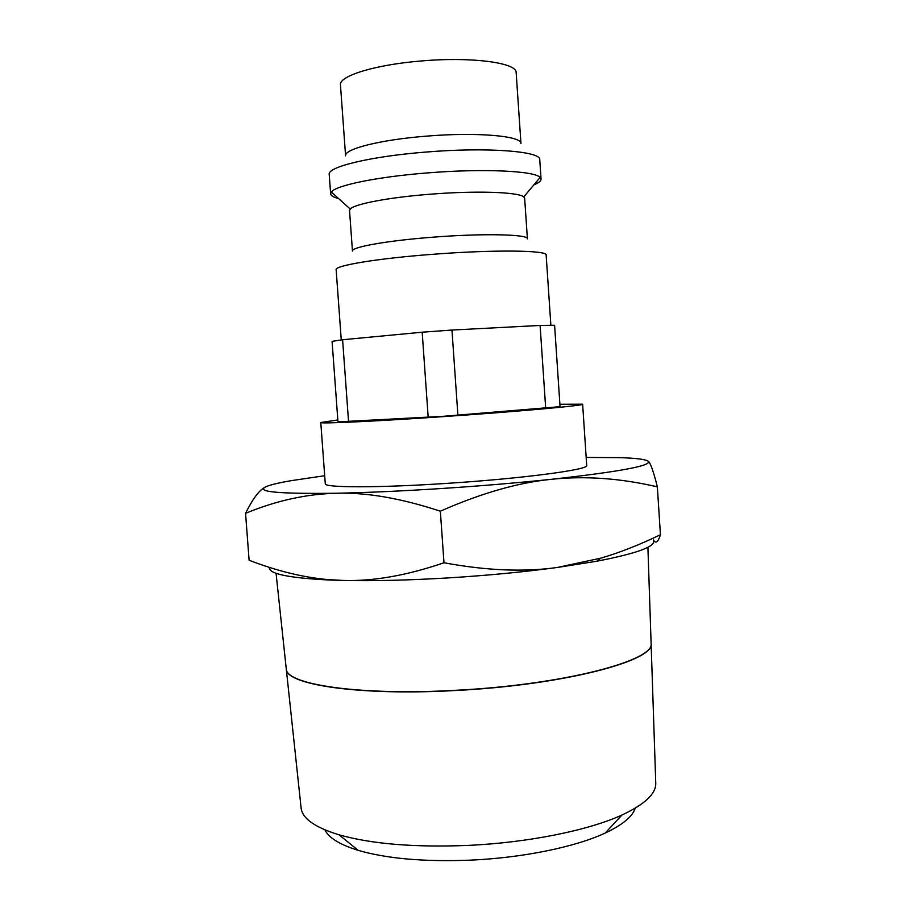 <?xml version="1.0" encoding="UTF-8"?>
<svg xmlns="http://www.w3.org/2000/svg" width="906" height="906" viewBox="0 0 906 906"><rect width="100%" height="100%" fill="white"/><g stroke="black" fill="none" stroke-linecap="round" stroke-linejoin="round"><path stroke-width="1.36" d="M550.871 325.254L546.148 255.028C547.915 250.26 493.521 249.546 432.672 254.303C377.587 258.414 334.405 265.639 336.149 269.716L341.256 339.92M350.248 209.048C354.416 204.031 388.776 197.417 429.863 194.246C475.559 190.52 518.674 192.004 523.747 196.919L524.665 198.323L527.405 238.856C528.742 234.292 483.249 233.204 432.875 237.191C387.213 240.634 351.03 247.145 352.457 251.087L349.535 210.566L350.248 209.048L331.324 192.027L330.633 193.839C330.837 195.685 333.487 197.259 338.595 198.573M533.827 184.926C538.696 182.91 541.109 180.974 541.052 179.128L540.112 177.429C534.71 170.826 482.649 168.357 426.964 172.955C376.919 176.874 335.662 185.458 331.324 192.027M541.052 179.128L539.75 159.66C541.267 151.223 486.499 146.953 425.503 152.095C370.282 156.432 327.225 166.987 329.218 174.382L330.633 193.839M520.961 143.556C522.094 135.911 476.284 131.88 425.797 136.194C380.022 139.818 343.94 149.082 345.582 155.821L340.463 84.938C338.663 76.127 374.676 64.79 420.531 61.042C470.735 56.512 516.613 62.616 516.148 72.457L520.961 143.556M348.561 421.675L342.604 339.739L332.083 341.358L337.961 421.879L442.966 416.33L560.055 406.669L554.597 325.265L540.101 325.447L545.684 408.187M428.187 417.326L422.185 332.208L451.958 330.044L457.904 415.288M337.813 419.965L320.781 422.502C318.969 423.917 372.706 421.471 441.901 416.726C518.492 411.528 585.503 405.412 582.637 404.189L559.885 404.257M320.781 422.502L325.277 483.725C323.646 487.745 377.496 487.96 446.579 483.396C523.068 478.515 589.761 469.546 586.703 465.446L582.637 404.189M440.35 511.199C481.12 493.204 518.198 482.57 551.607 479.285C517.666 482.853 480.984 485.933 441.562 488.515C402.241 491.041 367.372 492.615 336.964 493.238C366.817 492.366 401.279 498.345 440.35 511.199L443.985 562.762C486.488 570.644 524.348 572.196 557.552 567.428L596.827 561.222C638.243 553.192 657.088 546.058 653.328 539.817C655.706 543.974 658.073 542.275 660.44 534.721C639.738 544.755 619.84 552.581 600.735 558.164L557.552 567.428C523.759 572.003 487.19 575.503 447.847 577.937C408.606 580.259 373.77 581.097 343.329 580.452L328.584 579.976C288.131 577.915 268.403 573.713 269.41 567.405M655.751 782.716L655.774 783.52C655.853 793.95 644.574 804.449 621.935 815.026C588.526 830.372 528.255 842.659 467.881 845.411C414.438 847.54 371.483 844.007 339.037 834.811C315.152 827.484 302.513 818.662 301.143 808.322L301.064 807.518M635.242 808.163C632.535 816.6 622.524 824.89 605.185 833.056C575.537 846.917 523.158 857.778 470.758 860.134C424.393 861.957 386.851 858.695 358.13 850.326C339.829 844.664 328.753 837.846 324.914 829.873M286.205 668.334L286.262 668.877C285.752 684.562 359.92 695.865 456.579 690.247C564.098 684.732 655.151 660.463 651.108 643.362L651.086 642.818M655.774 783.52L651.108 643.543C655.151 660.644 564.11 684.925 456.601 690.451C359.942 696.057 285.775 684.743 286.285 669.058L286.228 668.503M264.212 487.711C258.572 491.029 252.355 499.568 245.56 513.328C276.387 500.588 306.851 493.895 336.964 493.238C276.998 494.019 253.714 491.686 267.111 486.239C271.743 484.495 279.807 482.626 291.302 480.633L324.688 475.729M586.171 457.439L619.919 457.655C636.25 458.164 645.695 459.365 648.232 461.245C652.048 465.673 619.84 471.686 551.607 479.285C585.208 475.752 620.451 478.266 657.348 486.839C653.486 471.403 650.451 462.875 648.232 461.245L647.575 460.814M443.985 562.762C406.783 575.503 373.238 581.392 343.329 580.452L327.927 579.591C302.932 577.36 276.658 570.905 249.105 560.236L245.56 513.328M657.348 486.839L660.44 534.721M342.604 339.739L422.185 332.208M451.958 330.044L540.101 325.447M523.747 196.919L540.112 177.429M358.13 850.326L339.037 834.811M286.262 668.877L276.058 573.26M301.143 808.322L286.285 669.058M651.108 643.362L647.903 547.258M605.185 833.056L621.935 815.026M596.827 561.222L600.735 558.164M328.584 579.976L327.927 579.591"/></g></svg>

